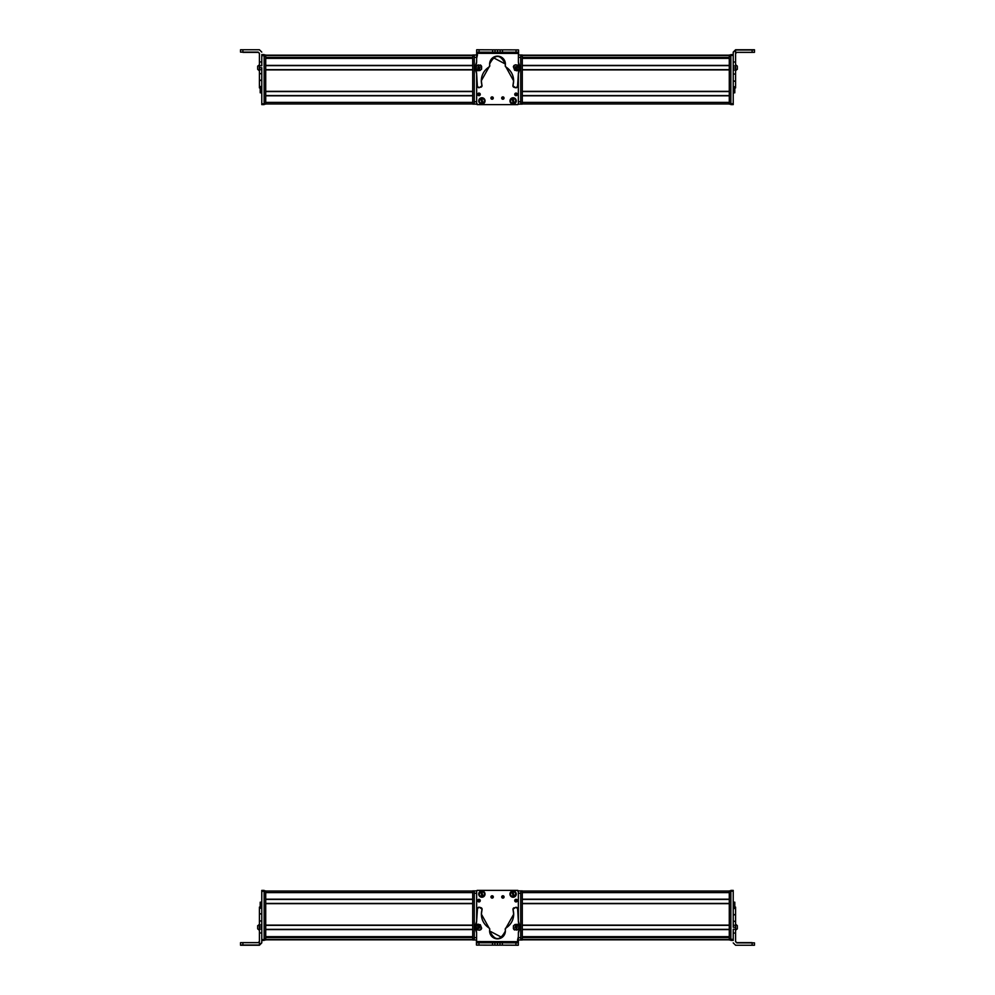 <?xml version="1.0" encoding="UTF-8"?>
<svg xmlns="http://www.w3.org/2000/svg" width="995" height="995" viewBox="0 0 995 995"><rect width="100%" height="100%" fill="white"/><g stroke="black" fill="none" stroke-linecap="round" stroke-linejoin="round"><path stroke-width="1.49" d="M476.642 82.063L476.642 104.127L472.712 104.127L472.712 103.343L472.712 104.127L476.642 104.127L476.642 101.764L474.279 101.764L476.642 101.764L476.642 82.063L476.642 103.343A0.784 0.784 0 0 0 476.642 103.393A0.784 0.784 0 0 1 476.642 103.343L476.642 82.063L476.642 103.343L477.426 104.127L476.642 103.343L476.642 82.063M476.642 95.806L476.642 102.398A1.58 1.58 0 0 0 476.642 102.423L476.642 95.806M518.557 49.999L518.532 55.011L518.557 49.999M476.804 49.75L488.856 49.825L476.804 49.75M518.457 103.729L517.674 104.512M476.63 55.496L477.426 54.7L476.642 57.486L476.642 55.509A0.784 0.784 0 0 1 476.655 55.347A0.784 0.784 0 0 0 476.642 55.384L476.655 55.422A0.784 0.784 0 0 0 476.642 55.509L476.642 57.486L476.642 55.509M518.196 104.313A0.784 0.784 0 0 0 518.358 104.114A0.784 0.784 0 0 1 517.574 104.624L477.426 104.624L476.642 103.828A0.784 0.784 0 0 0 477.426 104.624L517.574 104.624L477.426 104.624A0.784 0.784 0 0 1 476.642 103.828M476.642 55.795L476.642 58.394L476.642 55.795A0.784 0.784 0 0 1 476.642 55.745A0.784 0.784 0 0 0 476.642 55.795L476.642 58.394L477.426 55.011L476.642 55.795A0.784 0.784 0 0 1 476.642 55.745A0.784 0.784 0 0 0 476.642 55.795L477.426 55.011M472.712 55.173L265.715 55.173L472.712 55.173M472.712 55.409L265.715 55.409L472.712 55.409M472.712 55.471L265.715 55.471L472.712 55.471M472.712 57.411L265.715 57.411L472.712 57.411M275.938 57.586L472.712 57.586L275.938 57.536M472.712 58.357L265.715 58.357L472.712 58.357L472.712 65.409L265.715 65.409L265.715 58.357L265.715 65.409L472.712 65.409L472.712 58.357M265.715 58.133L472.712 58.133L265.715 58.12M472.712 65.645L265.715 65.645L472.712 65.645M472.712 69.662L265.715 69.662L472.712 69.662M472.712 69.899L265.715 69.899L472.712 69.899L472.712 91.341L265.715 91.341L265.715 69.899L265.715 91.341L472.712 91.341L472.712 69.899M472.712 91.577L265.715 91.577L472.712 91.577M472.712 95.582L265.715 95.582L472.712 95.582M472.712 95.819L265.715 95.819L472.712 95.819L472.712 102.398L265.715 102.398L265.715 95.819L265.715 102.398L472.712 102.398L472.712 95.819M472.712 103.965L265.715 103.965L472.712 103.965M259.409 87.834L260.205 87.834L259.409 87.896L259.409 86.528L261.772 86.528L261.772 67.747L259.409 67.747L259.409 53.295L259.409 86.764M261.772 67.747L261.772 86.528L259.409 86.528L259.409 80.446L261.772 80.446L259.409 80.446L261.772 80.172L259.409 80.172L259.409 73.73L261.772 73.73L259.409 73.73L261.772 73.63L259.409 73.63L259.409 69.737L261.772 69.737L259.409 69.737L259.409 67.747L261.772 67.747M261.772 55.496L261.772 65.757L259.409 65.757L261.772 65.757L261.772 55.496L264.135 55.496L264.135 54.613L261.772 54.613L264.135 54.613L264.135 55.795L261.772 55.496L261.772 54.7L261.772 55.496M259.409 61.939L261.772 61.939L259.409 61.939M259.409 53.295L258.227 52.113L242.879 52.113L242.879 49.75L259.409 49.75L261.772 52.113L259.409 49.75L240.529 49.762L242.879 49.75L242.879 52.113L240.529 52.126L240.529 49.762L240.529 52.126L258.227 52.113L259.409 53.543M242.879 52.362L258.227 52.362L242.879 52.362M261.772 87.622L259.409 87.622M253.899 52.25L242.879 52.225L253.899 52.25M259.409 69.003L259.409 67.274M259.409 65.023L259.409 68.369M259.409 64.799L257.68 66.143L257.68 69.339L257.68 66.951M257.68 67.822L257.68 69.177M257.68 68.779L257.68 67.784L257.68 68.779M260.205 87.672C260.205 94.413 260.205 94.413 260.205 87.672L260.205 92.809L261.772 92.809M261.772 103.816L261.772 104.599L264.135 104.599L264.135 103.816L264.135 104.599L261.772 104.599L261.772 103.816L264.135 103.816L261.772 103.816L261.772 80.446L261.772 103.816M261.772 54.7L264.135 54.7L261.772 54.7M264.135 103.816L264.135 55.795L264.135 104.127L265.715 104.127L265.715 55.011L265.715 104.127L264.135 104.127M264.135 103.343L265.715 103.343L264.135 103.343M264.135 55.795L265.715 55.795L264.135 55.795M264.135 55.011L265.715 55.011L264.135 55.011M472.712 55.795L472.712 103.343L474.279 103.343L472.712 103.343L472.712 55.795L474.279 55.795L472.712 55.795L472.712 55.011L472.712 55.795M472.712 55.011L474.279 55.011L472.712 55.011M474.279 104.127L474.279 57.374L476.642 57.374L476.642 58.518L476.642 55.011L474.279 55.011L474.279 104.127M476.642 57.374L474.279 57.374L474.279 55.011L476.642 55.011L476.642 57.374M522.288 103.965L729.285 103.965L522.288 103.965M522.288 102.398L729.285 102.398L522.288 102.398L522.288 95.819L729.285 95.819L729.285 102.398L729.285 95.819L522.288 95.819L522.288 102.398M522.288 95.582L729.285 95.582L522.288 95.582M522.288 91.577L729.285 91.577L522.288 91.577M522.288 91.341L729.285 91.341L522.288 91.341L522.288 69.899L729.285 69.899L729.285 91.341L729.285 69.899L522.288 69.899L522.288 91.341M522.288 69.662L729.285 69.662L522.288 69.662M522.288 65.645L729.285 65.645L522.288 65.645M522.288 65.409L729.285 65.409L522.288 65.409L522.288 58.357L729.285 58.357L729.285 65.409L729.285 58.357L522.288 58.357L522.288 65.409M522.288 58.133L729.285 58.133L522.288 58.12M522.288 57.411L729.285 57.411L522.288 57.411M719.062 57.586L522.288 57.586L719.062 57.586M522.288 55.471L729.285 55.471L522.288 55.471M522.288 55.409L729.285 55.409L522.288 55.409M522.288 55.173L729.285 55.173L522.288 55.173M735.591 49.999L752.12 49.999L752.12 52.362L736.773 52.362L735.591 53.543L736.773 52.362L754.471 52.349L752.12 52.362L752.12 49.999L735.591 49.999L733.228 52.362L733.228 74.04L733.228 52.113L735.591 49.999L735.591 62.038L735.591 49.75L733.228 52.113L733.228 54.613L733.228 52.113L735.591 49.999M735.591 66.018L735.591 62.038L733.228 62.038L735.591 62.038L735.591 66.018L733.228 66.018L735.591 66.018L735.591 68.021L735.591 66.018M735.591 69.998L735.591 68.021L733.228 68.021L735.591 68.021L735.591 69.998L733.228 69.998L735.591 69.998L735.591 74.04L735.591 69.998M735.591 81.055L735.591 74.04L733.228 74.04L735.591 74.04L735.591 81.055L733.228 81.055L735.591 81.055M735.591 86.764L735.591 81.204L733.228 81.204L735.591 81.204L735.591 86.764L733.228 86.764L735.591 86.764L735.591 87.896L735.591 86.764M752.12 49.75L735.591 49.75L754.471 49.762L738.539 49.874L754.471 49.899L752.12 49.999L754.471 49.986L754.471 52.349L754.471 49.899L738.539 49.874L752.12 49.75M735.591 87.834L733.228 87.834M735.591 65.794L735.591 64.837M735.591 70.807L737.32 68.929M737.32 69.339L737.32 66.143L735.591 64.663L735.591 67.424M737.32 67.623L737.32 66.951M735.591 67.225L735.591 66.13M737.32 69.177L735.591 70.645L735.591 67.884M735.591 64.799L735.591 66.23L735.591 64.799M737.32 69.115L737.32 66.205M737.32 66.615L737.32 67.996L737.32 66.615M734.795 87.896C734.795 94.351 734.795 94.351 734.795 87.896L734.795 92.809L733.228 92.809M733.228 103.729L730.865 103.729L730.865 55.397L733.228 55.397L730.865 55.397L730.865 54.613L730.865 103.729L733.228 103.729L733.228 104.599L733.228 74.04L733.228 103.629M730.865 103.729L730.865 104.599L730.865 103.729M730.865 54.613L733.228 54.613M733.228 104.512L730.865 104.512L733.228 104.512M733.228 104.599L730.865 104.599M729.285 55.011L729.285 104.127L729.285 55.011L730.865 55.011L729.285 55.011M729.285 104.127L730.865 104.127L729.285 104.127L730.865 104.127L729.285 104.127L730.865 104.127L729.285 104.127L729.285 103.343L730.865 103.343L729.285 103.343M730.865 55.795L729.285 55.795L730.865 55.795M719.062 57.984L729.285 57.984L719.062 58.12L719.062 57.461M522.288 103.343L522.288 55.011L520.721 55.011L522.288 55.011L522.288 55.795L520.721 55.795L522.288 55.795L522.288 103.343L520.721 103.343L520.721 104.127L520.721 103.343L522.288 103.89M522.288 104.127L520.721 104.127L522.288 104.127M518.358 101.764L520.721 101.764L520.721 104.127L518.358 104.127L520.721 104.127L518.358 104.127L520.721 104.127L520.721 101.764L518.358 101.764M520.721 57.374L520.721 101.764L520.721 57.374L518.407 57.374L520.721 57.374L520.721 55.011L520.721 57.374M518.407 55.011L520.721 55.011L518.407 55.011M491.157 97.348A1.182 1.182 0 0 0 490.921 98.057A1.182 1.182 0 0 1 492.102 96.876A1.182 1.182 0 0 1 493.284 98.057A1.182 1.182 0 0 0 492.96 97.249M518.358 103.828L518.358 81.403L518.358 103.828L517.574 104.624A0.784 0.784 0 0 0 518.358 103.828L518.358 81.403L518.358 103.828A0.784 0.784 0 0 1 518.258 104.226M493.11 98.679A1.182 1.182 0 0 0 493.284 98.057A1.182 1.182 0 0 1 492.102 99.239A1.182 1.182 0 0 1 490.921 98.057L493.284 98.057L490.921 98.057L492.314 96.901M503.184 96.925L504.042 98.057A1.182 1.182 0 0 1 502.861 99.239A1.182 1.182 0 0 1 501.679 98.057L504.042 98.057L501.679 98.057L503.072 96.901M481.903 104.065C485.958 101.963 485.958 99.873 481.903 97.771C477.836 99.873 477.836 101.963 481.903 104.065L481.903 104.065A3.147 3.147 0 0 1 478.757 100.918A3.147 3.147 0 0 1 481.903 97.771A3.147 3.147 0 0 1 485.05 100.918A3.147 3.147 0 0 1 481.903 104.065M516.268 100.918C514.166 96.863 512.064 96.863 509.975 100.918C512.064 104.985 514.166 104.985 516.268 100.918L516.268 100.918A3.147 3.147 0 0 1 513.121 104.065A3.147 3.147 0 0 1 509.975 100.918A3.147 3.147 0 0 1 513.121 97.771A3.147 3.147 0 0 1 516.268 100.918M480.025 95.134A1.293 1.293 0 0 0 480.262 94.388L477.662 94.388L480.262 94.388L478.844 95.682A1.293 1.293 0 0 1 478.719 95.657L477.662 94.388A1.293 1.293 0 0 1 478.968 93.082A1.293 1.293 0 0 1 480.262 94.388A1.293 1.293 0 0 0 480.199 93.978M514.95 93.679A1.293 1.293 0 0 0 516.044 95.682A1.293 1.293 0 0 0 517.338 94.388L514.738 94.388A1.293 1.293 0 0 1 516.044 93.082A1.293 1.293 0 0 1 517.338 94.388A1.293 1.293 0 0 0 517.276 93.99M491.779 99.189A1.182 1.182 0 0 0 493.047 98.766M492.425 96.925L493.284 98.057L490.921 98.057M477.426 104.624L517.574 104.624M502.537 99.189A1.182 1.182 0 0 0 503.806 98.766M503.868 98.679A1.182 1.182 0 0 0 503.719 97.249M501.915 97.348A1.182 1.182 0 0 0 501.679 98.057A1.182 1.182 0 0 1 502.861 96.876A1.182 1.182 0 0 1 504.042 98.057M478.384 93.219A1.293 1.293 0 0 0 478.122 95.371M480.262 94.388A1.293 1.293 0 0 1 478.968 95.682A1.293 1.293 0 0 1 477.662 94.388M517.338 94.388A1.293 1.293 0 0 1 516.044 95.682A1.293 1.293 0 0 1 514.738 94.388M518.42 69.675A1.58 1.58 0 0 1 516.343 70.682A1.58 1.58 0 0 0 516.977 70.794M475.001 67.797A3.943 3.943 0 0 0 475.535 69.787A3.943 3.943 0 0 1 475.548 65.807A7.873 7.873 0 0 0 476.63 61.839L476.655 52.15L476.63 61.839A7.873 7.873 0 0 1 475.548 65.807A3.943 3.943 0 0 0 475.001 67.797L476.63 73.841L477.401 86.565A1.58 1.58 0 0 0 479.329 87.659L482.015 85.732A1.58 1.58 0 0 0 481.953 85.296A16.156 16.156 0 0 1 489.03 67.038L489.751 65.409A7.873 7.873 0 0 1 489.627 64.003L492.537 57.909A7.873 7.873 0 0 1 493.047 57.523L505.385 64.041L505.236 65.732L513.619 80.844A16.156 16.156 0 0 1 512.972 85.359L514.067 87.324L515.584 87.734A1.58 1.58 0 0 0 517.512 86.652A22.164 22.164 0 0 0 518.37 80.583L518.383 73.866A7.624 7.624 0 0 1 519.452 69.886A3.943 3.943 0 0 0 519.465 65.906L519.999 67.896L518.383 73.767L517.512 86.652L515.584 87.734L512.898 85.794L513.619 80.844L505.236 65.732L505.385 64.041C500.162 53.867 494.901 53.854 489.627 64.003L489.776 65.695L481.319 80.769L482.015 85.732L479.329 87.659L477.401 86.565L476.63 73.841L475.001 67.797L476.63 61.839L476.667 49.8L476.692 53.332L518.407 53.431L518.395 62.076L519.465 65.906A7.736 7.736 0 0 1 518.395 62.076L518.42 52.25L516.057 52.237L518.42 52.25L518.42 49.887L518.407 53.431L476.692 53.332L476.704 52.15L502.475 52.213L476.704 52.15L476.692 53.332L476.704 49.8L476.704 52.15L500.112 52.213L518.42 52.25L518.42 49.887L476.667 49.8L476.63 61.839L475.535 65.844M514.664 65.123L513.607 66.168A1.58 1.58 0 0 1 514.664 65.123A1.58 1.58 0 0 0 513.607 66.168M515.559 70.023L518.482 69.215M476.568 69.563L478.321 70.682A1.58 1.58 0 0 1 476.568 69.563A1.58 1.58 0 0 0 477.326 70.508M481.369 65.993L480.063 64.986A1.58 1.58 0 0 1 481.369 65.993M489.627 64.053A7.873 7.873 0 0 1 497.525 56.143A7.873 7.873 0 0 1 505.261 65.446A1.58 1.58 0 0 0 505.236 65.732L505.982 67.075A1.58 1.58 0 0 1 505.236 65.732A1.58 1.58 0 0 0 505.982 67.075A16.156 16.156 0 0 1 513.619 80.844A16.156 16.156 0 0 0 505.982 67.075M519.49 65.956A3.943 3.943 0 0 1 519.999 67.784M476.655 52.15L476.667 49.8M476.605 73.331A8.147 8.147 0 0 0 475.535 69.787A8.147 8.147 0 0 1 476.63 73.841L476.617 80.844L476.63 73.841M476.617 80.844A19.689 19.689 0 0 0 477.401 86.565A19.689 19.689 0 0 1 476.617 81.005M479.329 87.659A1.58 1.58 0 0 1 478.558 87.672M478.433 87.635A1.58 1.58 0 0 1 477.401 86.565M480.846 87.249A1.58 1.58 0 0 0 482.015 85.732M489.776 65.695A1.58 1.58 0 0 1 489.03 67.038A1.58 1.58 0 0 0 489.751 65.409A1.58 1.58 0 0 1 489.776 65.695M505.236 65.682A1.58 1.58 0 0 1 505.261 65.446A7.873 7.873 0 0 0 499.627 56.429M512.972 85.359A1.58 1.58 0 0 0 512.898 85.794A1.58 1.58 0 0 1 512.972 85.359A16.156 16.156 0 0 0 513.109 84.873M512.898 85.794A1.58 1.58 0 0 0 514.067 87.324A1.58 1.58 0 0 1 512.898 85.794M515.584 87.734L514.067 87.324L515.584 87.734A1.58 1.58 0 0 0 516.355 87.747M518.37 80.309A22.164 22.164 0 0 1 517.748 85.794M519.452 69.886A7.624 7.624 0 0 0 518.383 73.866M519.999 68.008A3.943 3.943 0 0 1 519.514 69.774M479.068 49.8L476.704 49.8L479.068 49.8L479.055 52.163L476.704 52.15L476.704 49.8L492.649 49.825L492.637 52.188L479.055 52.163L479.068 49.8M518.42 49.887L518.42 52.25L516.057 52.237L516.057 49.887L518.42 49.887M518.42 52.25L516.057 52.237L518.42 52.25M495 49.837L495 52.2L492.637 52.188L492.649 49.825L495 49.837L495 52.2L495 49.837L497.562 49.837L497.562 52.2L495 52.2L495 49.837M497.562 52.2L497.562 49.837L500.124 49.849L500.112 52.213L497.562 52.2M500.112 52.213L500.124 49.849L500.112 52.213L500.124 49.849L502.487 49.849L502.475 52.213L500.112 52.213M502.487 49.849L516.057 49.887L516.057 52.237L502.475 52.213L502.487 49.849M476.282 69.103L479.752 70.645L481.555 69.24L481.63 66.416L478.16 64.874L476.356 66.292L476.282 69.103L476.356 66.292L478.16 64.874L481.63 66.416L481.555 69.24L479.752 70.645L476.282 69.103M478.558 66.292L479.366 69.227L478.558 66.292M480.05 67.461L478.147 66.963L477.861 68.07L478.67 68.866L480.05 67.461L479.764 68.555L480.05 67.461L478.147 66.963L478.67 68.866L479.764 68.555L477.861 68.07L478.147 66.963L480.05 67.461L478.67 68.866L478.147 66.963L480.05 67.461M518.992 68.692L517.698 65.123L515.435 64.799L513.358 66.702L514.651 70.272L516.915 70.595L518.992 68.692L516.915 70.595L514.651 70.272L513.358 66.702L515.435 64.799L517.698 65.123L518.992 68.692M515.398 69.003L516.952 66.391L515.398 69.003M515.199 67.113L515.186 68.257L517.151 68.282L517.164 67.138L515.199 67.113L516.194 66.566L515.199 67.113L516.169 68.829L517.164 67.138L516.194 66.566L517.151 68.282L516.169 68.829L515.199 67.113L517.164 67.138L516.169 68.829L515.199 67.113M492.799 98.418A0.784 0.784 0 0 0 492.886 98.057A0.784 0.784 0 0 1 492.102 98.841A0.784 0.784 0 0 1 491.319 98.057L492.886 98.057L491.319 98.057A0.784 0.784 0 0 1 492.102 97.274A0.784 0.784 0 0 1 492.886 98.057A0.784 0.784 0 0 0 492.724 97.585L492.649 97.485M477.426 104.127L476.642 103.343A0.784 0.784 0 0 0 476.642 103.393M503.308 98.704A0.784 0.784 0 0 0 503.644 98.057A0.784 0.784 0 0 1 502.861 98.841A0.784 0.784 0 0 1 502.077 98.057L503.644 98.057L502.089 97.92M492.886 98.057L491.319 98.057L492.873 98.194M502.077 98.057A0.784 0.784 0 0 1 502.861 97.274A0.784 0.784 0 0 1 503.644 98.057L503.632 98.194M512.599 98.853A2.127 2.127 0 0 0 512.164 99.027L513.072 98.791A2.127 2.127 0 0 0 512.599 98.853M511.965 98.231L512.002 98.381C509.714 100.831 510.149 102.597 513.321 103.679L513.358 103.841C509.987 102.696 509.515 100.818 511.965 98.231L511.965 98.231C509.515 100.818 509.987 102.696 513.358 103.841L513.159 103.045A2.127 2.127 0 0 0 514.079 102.821L514.266 103.567L513.159 103.045L513.358 103.841L512.164 99.027M513.072 98.791L514.079 102.821M514.241 103.455L514.278 103.604C516.716 101.017 516.256 99.152 512.873 98.007L512.91 98.157C516.131 99.226 516.567 100.992 514.241 103.455C516.517 101.005 516.082 99.239 512.91 98.157L512.873 98.007C516.256 99.152 516.716 101.017 514.278 103.604L514.241 103.455M513.321 103.679C510.099 102.609 509.664 100.843 512.002 98.381L513.321 103.679M481.281 98.891A2.127 2.127 0 0 0 480.846 99.077L480.622 98.331L481.754 98.803A2.127 2.127 0 0 0 481.281 98.891M482.276 103.778L482.053 103.045A2.127 2.127 0 0 0 482.961 102.771L483.172 103.505L482.053 103.045L480.846 99.077L482.289 103.816L480.61 98.294C478.309 101.005 478.856 102.846 482.289 103.816L482.276 103.778C478.856 102.846 478.309 101.005 480.61 98.294L480.66 98.443C478.495 101.005 479.03 102.734 482.239 103.667L482.289 103.816M481.754 98.803L482.961 102.771M483.147 103.393L483.197 103.542C485.498 100.831 484.938 98.99 481.518 98.02L481.568 98.169C484.826 99.09 485.361 100.818 483.147 103.393C485.299 100.843 484.776 99.102 481.568 98.169L481.518 98.02C484.938 98.99 485.498 100.831 483.197 103.542L483.147 103.393M482.239 103.667C478.981 102.759 478.446 101.017 480.66 98.443L482.239 103.667M518.358 912.937L518.358 890.873L522.288 890.873L522.288 891.657L522.288 890.873L518.358 890.873L518.358 893.236L520.721 893.236L518.358 893.236L518.358 912.937L518.358 891.657A0.784 0.784 0 0 0 518.358 891.607A0.784 0.784 0 0 1 518.358 891.657L518.358 912.937L518.358 891.657L517.574 890.873L518.358 891.657L518.358 912.937M518.358 899.194L518.358 892.602A1.58 1.58 0 0 0 518.358 892.577L518.358 899.194M476.443 945.001L476.468 939.989L476.443 945.001M518.196 945.25L506.144 945.175L518.196 945.25M476.543 891.271L477.326 890.488M518.37 939.504L517.574 940.3L518.358 937.514L518.358 939.491A0.784 0.784 0 0 1 518.345 939.653A0.784 0.784 0 0 0 518.358 939.616L518.345 939.578A0.784 0.784 0 0 0 518.358 939.491L518.358 937.514L518.358 939.491M476.804 890.687A0.784 0.784 0 0 0 476.642 890.886A0.784 0.784 0 0 1 477.426 890.376L517.574 890.376L518.358 891.172A0.784 0.784 0 0 0 517.574 890.376L477.426 890.376L517.574 890.376A0.784 0.784 0 0 1 518.358 891.172M518.358 939.205L518.358 936.606L518.358 939.205A0.784 0.784 0 0 1 518.358 939.255A0.784 0.784 0 0 0 518.358 939.205L518.358 936.606L517.574 939.989L518.358 939.205A0.784 0.784 0 0 1 518.358 939.255A0.784 0.784 0 0 0 518.358 939.205L517.574 939.989M522.288 939.827L729.285 939.827L522.288 939.827M522.288 939.591L729.285 939.591L522.288 939.591M522.288 939.529L729.285 939.529L522.288 939.529M522.288 937.588L729.285 937.588L522.288 937.588M719.062 937.414L522.288 937.414L719.062 937.464M522.288 936.643L729.285 936.643L522.288 936.643L522.288 929.591L729.285 929.591L729.285 936.643L729.285 929.591L522.288 929.591L522.288 936.643M729.285 936.867L522.288 936.867L729.285 936.88M522.288 929.355L729.285 929.355L522.288 929.355M522.288 925.338L729.285 925.338L522.288 925.338M522.288 925.101L729.285 925.101L522.288 925.101L522.288 903.659L729.285 903.659L729.285 925.101L729.285 903.659L522.288 903.659L522.288 925.101M522.288 903.423L729.285 903.423L522.288 903.423M522.288 899.418L729.285 899.418L522.288 899.418M522.288 899.182L729.285 899.182L522.288 899.182L522.288 892.602L729.285 892.602L729.285 899.182L729.285 892.602L522.288 892.602L522.288 899.182M522.288 891.035L729.285 891.035L522.288 891.035M735.591 907.166L734.795 907.166L735.591 907.104L735.591 908.472L733.228 908.472L733.228 927.253L735.591 927.253L735.591 941.705L735.591 908.236M733.228 927.253L733.228 908.472L735.591 908.472L735.591 914.554L733.228 914.554L735.591 914.554L733.228 914.828L735.591 914.828L735.591 921.27L733.228 921.27L735.591 921.27L733.228 921.37L735.591 921.37L735.591 925.263L733.228 925.263L735.591 925.263L735.591 927.253L733.228 927.253M733.228 939.504L733.228 929.243L735.591 929.243L733.228 929.243L733.228 939.504L730.865 939.504L730.865 940.387L733.228 940.387L730.865 940.387L730.865 939.205L733.228 939.504L733.228 940.3L733.228 939.504M735.591 933.061L733.228 933.061L735.591 933.061M735.591 941.705L736.773 942.887L752.12 942.887L752.12 945.25L735.591 945.25L733.228 942.887L735.591 945.25L754.471 945.238L752.12 945.25L752.12 942.887L754.471 942.874L754.471 945.238L754.471 942.874L736.773 942.887L735.591 941.705M736.773 942.638L735.591 941.457L736.773 942.638L752.12 942.638L736.773 942.638M733.228 907.378L735.591 907.378M752.12 942.638L738.539 942.762L752.12 942.638M741.101 942.75L752.12 942.775L741.101 942.75M735.591 925.997L735.591 927.726M735.591 929.977L735.591 926.631M735.591 930.201L737.32 928.857L737.32 925.661L737.32 928.049M737.32 927.178L737.32 925.823M737.32 926.221L737.32 927.216L737.32 926.221M734.795 907.328C734.795 900.587 734.795 900.587 734.795 907.328L734.795 902.191L733.228 902.191M733.228 891.184L733.228 890.401L730.865 890.401L730.865 891.184L730.865 890.401L733.228 890.401L733.228 891.184L730.865 891.184L733.228 891.184L733.228 914.554L733.228 891.184M733.228 940.3L730.865 940.3L733.228 940.3M730.865 891.184L730.865 939.205L730.865 890.873L729.285 890.873L729.285 939.989L729.285 890.873L730.865 890.873M730.865 891.657L729.285 891.657L730.865 891.657M730.865 939.205L729.285 939.205L730.865 939.205M730.865 939.989L729.285 939.989L730.865 939.989M522.288 939.205L522.288 891.657L520.721 891.657L522.288 891.657L522.288 939.205L520.721 939.205L522.288 939.205L522.288 939.989L522.288 939.205M522.288 939.989L520.721 939.989L522.288 939.989M520.721 890.873L520.721 937.626L518.358 937.626L518.358 936.482L518.358 939.989L520.721 939.989L520.721 890.873M518.358 937.626L520.721 937.626L520.721 939.989L518.358 939.989L518.358 937.626M472.712 891.035L265.715 891.035L472.712 891.035M472.712 892.602L265.715 892.602L472.712 892.602L472.712 899.182L265.715 899.182L265.715 892.602L265.715 899.182L472.712 899.182L472.712 892.602M472.712 899.418L265.715 899.418L472.712 899.418M472.712 903.423L265.715 903.423L472.712 903.423M472.712 903.659L265.715 903.659L472.712 903.659L472.712 925.101L265.715 925.101L265.715 903.659L265.715 925.101L472.712 925.101L472.712 903.659M472.712 925.338L265.715 925.338L472.712 925.338M472.712 929.355L265.715 929.355L472.712 929.355M472.712 929.591L265.715 929.591L472.712 929.591L472.712 936.643L265.715 936.643L265.715 929.591L265.715 936.643L472.712 936.643L472.712 929.591M472.712 936.867L265.715 936.867L472.712 936.88M472.712 937.588L265.715 937.588L472.712 937.588M275.938 937.414L472.712 937.414L275.938 937.414M472.712 939.529L265.715 939.529L472.712 939.529M472.712 939.591L265.715 939.591L472.712 939.591M472.712 939.827L265.715 939.827L472.712 939.827M259.409 945.001L242.879 945.001L242.879 942.638L258.227 942.638L259.409 941.457L258.227 942.638L240.529 942.651L242.879 942.638L242.879 945.001L259.409 945.001L261.772 942.638L261.772 920.96L261.772 942.887L259.409 945.001L259.409 932.962L259.409 945.25L261.772 942.887L261.772 940.387L261.772 942.887L259.409 945.001M259.409 928.982L259.409 932.962L261.772 932.962L259.409 932.962L259.409 928.982L261.772 928.982L259.409 928.982L259.409 926.979L259.409 928.982M259.409 925.002L259.409 926.979L261.772 926.979L259.409 926.979L259.409 925.002L261.772 925.002L259.409 925.002L259.409 920.96L259.409 925.002M259.409 913.945L259.409 920.96L261.772 920.96L259.409 920.96L259.409 913.945L261.772 913.945L259.409 913.945M259.409 908.236L259.409 913.796L261.772 913.796L259.409 913.796L259.409 908.236L261.772 908.236L259.409 908.236L259.409 907.104L259.409 908.236M242.879 945.25L259.409 945.25L240.529 945.238L256.461 945.126L240.529 945.101L242.879 945.001L240.529 945.014L240.529 942.651L240.529 945.101L256.461 945.126L242.879 945.25M259.409 907.166L261.772 907.166M259.409 929.206L259.409 930.163M259.409 924.193L257.68 926.071M257.68 925.661L257.68 928.857L259.409 930.337L259.409 927.576M257.68 927.377L257.68 928.049M259.409 927.775L259.409 928.87M257.68 925.823L259.409 924.355L259.409 927.104M259.409 930.201L259.409 928.77L259.409 930.201M257.68 925.885L257.68 928.795M257.68 928.385L257.68 927.004L257.68 928.385M260.205 907.104C260.205 900.649 260.205 900.649 260.205 907.104L260.205 902.191L261.772 902.191M261.772 891.271L264.135 891.271L264.135 939.603L261.772 939.603L264.135 939.603L264.135 940.387L264.135 891.271L261.772 891.271L261.772 890.401L261.772 920.96L261.772 891.371M264.135 891.271L264.135 890.401L264.135 891.271M264.135 940.387L261.772 940.387M261.772 890.488L264.135 890.488L261.772 890.488M261.772 890.401L264.135 890.401M265.715 939.989L265.715 890.873L265.715 939.989L264.135 939.989L265.715 939.989M264.135 939.205L265.715 939.205L264.135 939.205M264.135 891.657L265.715 891.657L264.135 891.657M264.135 890.873L265.715 890.873L264.135 890.873M275.938 937.016L265.715 937.016L275.938 936.88L275.938 937.539M472.712 939.205L472.712 939.989L474.279 939.989L472.712 939.989L472.712 939.205L474.279 939.205L472.712 939.205L472.712 891.657L472.712 939.205M472.712 890.873L472.712 891.657L474.279 891.657L472.712 891.657L472.712 890.873L474.279 890.873L472.712 890.873M476.642 893.236L474.279 893.236L474.279 890.873L476.642 890.873L474.279 890.873L474.279 893.236L476.642 893.236M474.279 937.626L474.279 893.236L474.279 937.626L476.593 937.626L474.279 937.626L474.279 939.989L474.279 937.626M476.593 939.989L474.279 939.989L476.593 939.989M503.843 897.652A1.182 1.182 0 0 0 504.079 896.943A1.182 1.182 0 0 1 502.898 898.124A1.182 1.182 0 0 1 501.716 896.943A1.182 1.182 0 0 0 502.04 897.751M476.642 891.172L476.642 913.597L476.642 891.172L477.426 890.376A0.784 0.784 0 0 0 476.642 891.172L476.642 913.597L476.642 891.172A0.784 0.784 0 0 1 476.742 890.774M501.89 896.321A1.182 1.182 0 0 0 501.716 896.943A1.182 1.182 0 0 1 502.898 895.761A1.182 1.182 0 0 1 504.079 896.943L501.716 896.943L504.079 896.943A1.182 1.182 0 0 0 504.067 896.756M491.816 898.075L490.958 896.943A1.182 1.182 0 0 1 492.139 895.761A1.182 1.182 0 0 1 493.321 896.943L490.958 896.943L493.321 896.943L491.928 898.099M513.097 890.935C509.042 893.037 509.042 895.127 513.097 897.229C517.164 895.127 517.164 893.037 513.097 890.935L513.097 890.935A3.147 3.147 0 0 1 516.243 894.082A3.147 3.147 0 0 1 513.097 897.229A3.147 3.147 0 0 1 509.95 894.082A3.147 3.147 0 0 1 513.097 890.935M478.732 894.082C480.834 898.137 482.936 898.137 485.025 894.082C482.936 890.015 480.834 890.015 478.732 894.082L478.732 894.082A3.147 3.147 0 0 1 481.878 890.935A3.147 3.147 0 0 1 485.025 894.082A3.147 3.147 0 0 1 481.878 897.229A3.147 3.147 0 0 1 478.732 894.082M514.975 899.866A1.293 1.293 0 0 0 514.738 900.612L517.338 900.612L514.738 900.612L516.156 899.318A1.293 1.293 0 0 1 516.281 899.343L517.338 900.612A1.293 1.293 0 0 1 516.032 901.918A1.293 1.293 0 0 1 514.738 900.612A1.293 1.293 0 0 1 516.032 899.318A1.293 1.293 0 0 1 517.338 900.612A1.293 1.293 0 0 0 516.878 899.629M477.662 900.612L480.262 900.612A1.293 1.293 0 0 1 478.956 901.918A1.293 1.293 0 0 1 477.662 900.612A1.293 1.293 0 0 1 478.956 899.318A1.293 1.293 0 0 1 480.262 900.612A1.293 1.293 0 0 0 478.956 899.318A1.293 1.293 0 0 0 477.662 900.612M503.221 895.811A1.182 1.182 0 0 0 501.953 896.234M502.574 898.075L501.716 896.943L504.079 896.943L502.686 898.099M517.574 890.376L477.426 890.376M493.085 897.652A1.182 1.182 0 0 0 493.321 896.943L493.321 896.943A1.182 1.182 0 0 1 492.139 898.124A1.182 1.182 0 0 1 490.958 896.943A1.182 1.182 0 0 0 491.281 897.751M492.463 895.811A1.182 1.182 0 0 0 491.194 896.234M491.132 896.321A1.182 1.182 0 0 0 490.958 896.943M516.616 901.781A1.293 1.293 0 0 0 517.338 900.612M480.05 901.321A1.293 1.293 0 0 0 480.262 900.612M476.58 925.325A1.58 1.58 0 0 1 478.657 924.318A1.58 1.58 0 0 0 478.023 924.206M519.999 927.203A3.943 3.943 0 0 0 519.465 925.213A3.943 3.943 0 0 1 519.452 929.193A7.873 7.873 0 0 0 518.37 933.161L518.345 942.85L518.37 933.161A7.873 7.873 0 0 1 519.452 929.193A3.943 3.943 0 0 0 519.999 927.203L518.37 921.159L517.599 908.435A1.58 1.58 0 0 0 515.671 907.34L512.985 909.268A1.58 1.58 0 0 0 513.047 909.704A16.156 16.156 0 0 1 505.97 927.962L505.249 929.591A7.873 7.873 0 0 1 505.373 930.997L502.463 937.091A7.873 7.873 0 0 1 501.953 937.477L489.615 930.959L489.764 929.268L481.381 914.156A16.156 16.156 0 0 1 482.028 909.641L480.933 907.676L479.416 907.266A1.58 1.58 0 0 0 477.488 908.348A22.164 22.164 0 0 0 476.63 914.417L476.617 921.134A7.624 7.624 0 0 1 475.548 925.114A3.943 3.943 0 0 0 475.535 929.094L475.001 927.104L476.617 921.233L477.488 908.348L479.416 907.266L482.102 909.206L481.381 914.156L489.764 929.268L489.615 930.959C494.838 941.133 500.099 941.146 505.373 930.997L505.224 929.305L513.681 914.231L512.985 909.268L515.671 907.34L517.599 908.435L518.37 921.159L519.999 927.203L518.37 933.161L518.333 945.2L518.308 941.668L476.593 941.568L476.605 932.924L475.535 929.094A7.736 7.736 0 0 1 476.605 932.924L476.58 942.75L478.943 942.762L476.58 942.75L476.58 945.113L476.593 941.568L518.308 941.668L518.295 942.85L492.525 942.787L518.295 942.85L518.308 941.668L518.295 945.2L518.295 942.85L494.888 942.787L476.58 942.75L476.58 945.113L518.333 945.2L518.37 933.161L519.465 929.156M480.336 929.877L481.393 928.832A1.58 1.58 0 0 1 480.336 929.877A1.58 1.58 0 0 0 481.393 928.832M479.441 924.977L476.518 925.785M518.432 925.437L516.679 924.318A1.58 1.58 0 0 1 518.432 925.437A1.58 1.58 0 0 0 517.674 924.492M513.631 929.007L514.937 930.014A1.58 1.58 0 0 1 513.631 929.007M505.373 930.947A7.873 7.873 0 0 1 497.475 938.857A7.873 7.873 0 0 1 489.739 929.554A1.58 1.58 0 0 0 489.764 929.268L489.018 927.925A1.58 1.58 0 0 1 489.764 929.268A1.58 1.58 0 0 0 489.018 927.925A16.156 16.156 0 0 1 481.381 914.156A16.156 16.156 0 0 0 489.018 927.925M475.51 929.044A3.943 3.943 0 0 1 475.001 927.216M518.345 942.85L518.333 945.2M518.395 921.668A8.147 8.147 0 0 0 519.465 925.213A8.147 8.147 0 0 1 518.37 921.159L518.383 914.156L518.37 921.159M518.383 914.156A19.689 19.689 0 0 0 517.599 908.435A19.689 19.689 0 0 1 518.383 913.995M515.671 907.34A1.58 1.58 0 0 1 516.442 907.328M516.567 907.365A1.58 1.58 0 0 1 517.599 908.435M514.154 907.751A1.58 1.58 0 0 0 512.985 909.268M505.224 929.305A1.58 1.58 0 0 1 505.97 927.962A1.58 1.58 0 0 0 505.249 929.591A1.58 1.58 0 0 1 505.224 929.305M489.764 929.318A1.58 1.58 0 0 1 489.739 929.554A7.873 7.873 0 0 0 495.373 938.571M482.102 909.206A1.58 1.58 0 0 1 482.028 909.641A1.58 1.58 0 0 0 480.933 907.676A1.58 1.58 0 0 1 482.102 909.206M479.416 907.266L480.933 907.676L479.416 907.266A1.58 1.58 0 0 0 478.645 907.253M476.63 914.691A22.164 22.164 0 0 1 477.252 909.206M475.548 925.114A7.624 7.624 0 0 0 476.617 921.134M475.001 926.992A3.943 3.943 0 0 1 475.486 925.226M515.932 945.2L518.295 945.2L515.932 945.2L515.945 942.837L518.295 942.85L518.295 945.2L502.351 945.175L502.363 942.812L515.945 942.837L515.932 945.2M476.58 945.113L476.58 942.75L478.943 942.762L478.943 945.113L476.58 945.113M476.58 942.75L478.943 942.762L476.58 942.75M500 945.163L500 942.8L502.363 942.812L502.351 945.175L500 945.163L500 942.8L500 945.163L497.438 945.163L497.438 942.8L500 942.8L500 945.163M497.438 942.8L497.438 945.163L494.876 945.15L494.888 942.787L497.438 942.8M494.888 942.787L494.876 945.15L494.888 942.787L494.876 945.15L492.513 945.15L492.525 942.787L494.888 942.787M492.513 945.15L478.943 945.113L478.943 942.762L492.525 942.787L492.513 945.15M518.718 925.897L515.248 924.355L513.445 925.76L513.37 928.584L516.84 930.126L518.644 928.708L518.718 925.897L518.644 928.708L516.84 930.126L513.37 928.584L513.445 925.76L515.248 924.355L518.718 925.897M516.442 928.708L515.634 925.773L516.442 928.708M514.95 927.539L516.853 928.036L517.139 926.93L516.33 926.134L514.95 927.539L515.236 926.444L514.95 927.539L516.853 928.036L516.33 926.134L515.236 926.444L517.139 926.93L516.853 928.036L514.95 927.539L516.33 926.134L516.853 928.036L514.95 927.539M476.008 926.308L477.301 929.877L479.565 930.201L481.642 928.298L480.349 924.728L478.085 924.405L476.008 926.308L478.085 924.405L480.349 924.728L481.642 928.298L479.565 930.201L477.301 929.877L476.008 926.308M479.602 925.997L478.048 928.609L479.602 925.997M479.801 927.887L479.814 926.743L477.849 926.718L478.806 928.434L479.814 926.743L477.849 926.718L478.806 928.434L477.849 926.718L479.814 926.743L479.801 927.887L477.836 927.862L478.831 926.171L479.801 927.887M502.201 896.582A0.784 0.784 0 0 0 502.114 896.943A0.784 0.784 0 0 1 502.898 896.159A0.784 0.784 0 0 1 503.681 896.943L502.114 896.943L503.681 896.943A0.784 0.784 0 0 1 502.898 897.726A0.784 0.784 0 0 1 502.114 896.943A0.784 0.784 0 0 0 502.276 897.415L502.351 897.515M517.574 890.873L518.358 891.657A0.784 0.784 0 0 0 518.358 891.607A0.784 0.784 0 0 1 518.358 891.657M491.692 896.296A0.784 0.784 0 0 0 491.356 896.943A0.784 0.784 0 0 1 492.139 896.159A0.784 0.784 0 0 1 492.923 896.943L491.356 896.943L492.911 897.08M503.681 896.943L502.114 896.943L503.669 897.08M492.923 896.943L492.923 896.943A0.784 0.784 0 0 1 492.139 897.726A0.784 0.784 0 0 1 491.356 896.943L491.368 896.806M482.401 896.147A2.127 2.127 0 0 0 482.836 895.973L481.928 896.209A2.127 2.127 0 0 0 482.401 896.147M483.035 896.769L482.998 896.619C485.286 894.169 484.851 892.403 481.679 891.321L481.642 891.159C485.013 892.304 485.485 894.182 483.035 896.769L483.035 896.769C485.485 894.182 485.013 892.304 481.642 891.159L481.841 891.955A2.127 2.127 0 0 0 480.921 892.179L480.734 891.433L481.841 891.955L481.642 891.159L482.836 895.973M481.928 896.209L480.921 892.179M480.759 891.545L480.722 891.396C478.284 893.983 478.744 895.848 482.127 896.992L482.09 896.843C478.869 895.774 478.433 894.007 480.759 891.545C478.483 893.995 478.918 895.761 482.09 896.843L482.127 896.992C478.744 895.848 478.284 893.983 480.722 891.396L480.759 891.545M481.679 891.321C484.901 892.391 485.336 894.157 482.998 896.619L481.679 891.321M513.718 896.109A2.127 2.127 0 0 0 514.154 895.923L514.378 896.669L513.246 896.196A2.127 2.127 0 0 0 513.718 896.109M512.723 891.221L512.947 891.955A2.127 2.127 0 0 0 512.039 892.229L511.828 891.495L512.947 891.955L514.154 895.923L512.711 891.184L514.39 896.706C516.691 893.995 516.144 892.154 512.711 891.184L512.723 891.221C516.144 892.154 516.691 893.995 514.39 896.706L514.34 896.557C516.504 893.995 515.97 892.266 512.761 891.333L512.711 891.184M513.246 896.196L512.039 892.229M511.853 891.607L511.803 891.458C509.502 894.169 510.062 896.01 513.482 896.98L513.432 896.831C510.174 895.91 509.639 894.182 511.853 891.607C509.701 894.157 510.224 895.898 513.432 896.831L513.482 896.98C510.062 896.01 509.502 894.169 511.803 891.458L511.853 891.607M512.761 891.333C516.019 892.241 516.554 893.983 514.34 896.557L512.761 891.333M260.205 87.896L259.409 87.896M261.772 87.672L259.409 87.672M259.409 70.819L257.68 69.351M259.409 64.837L257.68 66.304M264.135 54.613L261.772 54.613M264.135 104.599L261.772 104.599M733.228 87.896L735.591 87.896M734.795 907.104L735.591 907.104M733.228 907.328L735.591 907.328M735.591 924.181L737.32 925.648M735.591 930.163L737.32 928.696M730.865 940.387L733.228 940.387M730.865 890.401L733.228 890.401M261.772 907.104L259.409 907.104"/></g></svg>
